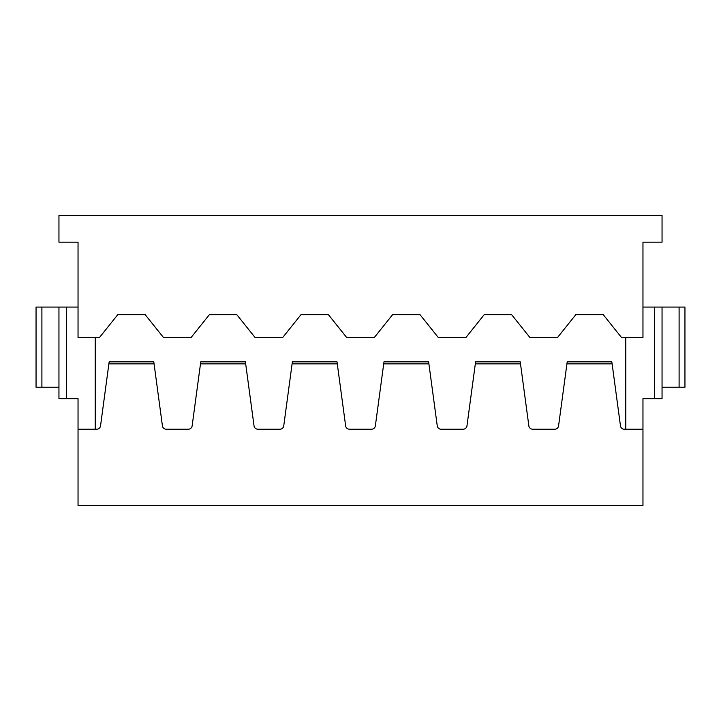 <?xml version="1.0" encoding="UTF-8"?>
<svg xmlns="http://www.w3.org/2000/svg" width="721" height="721" viewBox="0 0 721 721"><rect width="100%" height="100%" fill="white"/><g stroke="black" fill="none" stroke-linecap="round" stroke-linejoin="round"><path stroke-width="1.08" d="M328.434 314.698L346.756 337.599L374.244 337.599L392.566 314.698L420.046 314.698L438.368 337.599L465.847 337.599L484.17 314.698L511.658 314.698L529.98 337.599L557.459 337.599L575.782 314.698L603.261 314.698L621.583 337.599L642.961 337.599L642.961 242.175L662.049 242.175L662.049 215.453L58.951 215.453L58.951 242.175L78.039 242.175L78.039 337.599L99.417 337.599L117.739 314.698L145.218 314.698L163.541 337.599L191.02 337.599L209.342 314.698L236.83 314.698L255.153 337.599L282.632 337.599L300.954 314.698L328.434 314.698M662.049 387.222L679.101 387.222L679.101 307.065L662.049 307.065L662.049 398.668L642.961 398.668L642.961 429.211L624.26 429.211A3.821 3.821 0 0 1 620.475 425.904L612.12 363.862L566.931 363.862L558.568 425.904A3.821 3.821 0 0 1 554.791 429.211L532.648 429.211A3.821 3.821 0 0 1 528.863 425.904L520.508 363.862L475.319 363.862L466.965 425.904A3.821 3.821 0 0 1 463.179 429.211L441.036 429.211A3.821 3.821 0 0 1 437.259 425.904L428.896 363.862L383.716 363.862L383.987 361.843L428.625 361.843L428.896 363.862M95.217 429.211L95.217 337.599M154.069 363.862L153.798 361.843L109.159 361.843L108.88 363.862L154.069 363.862L162.432 425.904A3.821 3.821 0 0 0 166.209 429.211L188.352 429.211A3.821 3.821 0 0 0 192.137 425.904L200.762 361.843L245.41 361.843L254.035 425.904A3.821 3.821 0 0 0 257.821 429.211L279.964 429.211A3.821 3.821 0 0 0 283.741 425.904L292.375 361.843L337.013 361.843L345.647 425.904A3.821 3.821 0 0 0 349.433 429.211L371.567 429.211A3.821 3.821 0 0 0 375.353 425.904L383.716 363.862M475.319 363.862L475.59 361.843L520.238 361.843L520.508 363.862M566.931 363.862L567.202 361.843L611.841 361.843L612.12 363.862M625.783 429.211L625.783 337.599M108.88 363.862L100.525 425.904A3.821 3.821 0 0 1 96.74 429.211L78.039 429.211L78.039 398.668L66.584 398.668L66.584 307.065L78.039 307.065M41.899 387.222L41.899 307.065L36.05 307.065L36.05 387.222L58.951 387.222M41.899 307.065L66.584 307.065M58.951 307.065L58.951 398.668L66.584 398.668M642.961 429.211L642.961 505.547L78.039 505.547L78.039 429.211M679.101 387.222L684.95 387.222L684.95 307.065L679.101 307.065M292.104 363.862L337.284 363.862M200.492 363.862L245.681 363.862M654.416 398.668L654.416 307.065L642.961 307.065M662.049 307.065L654.416 307.065"/></g></svg>
